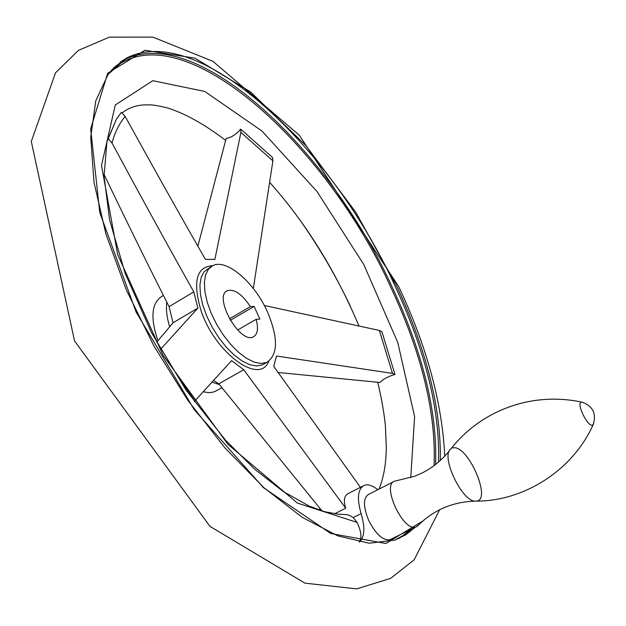 <?xml version="1.0" encoding="UTF-8"?>
<svg xmlns="http://www.w3.org/2000/svg" width="626" height="626" viewBox="0 0 626 626"><rect width="100%" height="100%" fill="white"/><g stroke="black" fill="none" stroke-linecap="round" stroke-linejoin="round"><path stroke-width="0.94" d="M359.457 542.03C364.676 536.865 365.224 527.397 361.108 513.625L353.189 517.6L357.063 522.397C361.382 531.623 362.078 538.149 359.152 541.975M107.171 140.756L108.11 138.573L111.976 142.924C140.083 195.163 167.353 244.813 193.794 291.873L197.886 308.07L173.034 322.797L156.633 342.289M108.11 138.573L116.381 119.284L121.405 112.289L125.2 116.452C152.814 166.672 179.552 214.319 205.422 259.383L214.875 259.414L240.893 132.383L240.705 129.128C235.9 134.621 231.049 137.728 226.158 138.44L197.824 246.3M240.705 129.128L272.545 157.486L272.905 160.843L253.327 288.5M264.297 305.488L379.372 330.442L381.923 331.757L394.975 374.458L392.479 373.393L276.496 356.022L273.734 366.351L360.42 487.325M194.24 401.595L231.62 360.631L243.741 369.755L345.709 508.187C343.251 500.205 344.245 495.244 348.69 493.296L362.97 486.026M160.561 349.347L197.886 308.07M213.466 380.397L218.81 383.832L322.038 510.957M104.01 174.278C126.108 220.516 147.806 264.649 169.09 306.654L173.034 322.797M277.975 372.462L380.037 382.494C383.128 379.106 388.104 376.429 394.975 374.458M193.794 291.873L169.09 306.654M267.599 312.194C278.374 338.165 278.077 354.911 266.707 362.431L260.94 363.463L254.109 362.102L246.55 358.354L238.623 352.383L230.728 344.457L223.271 334.973L216.659 324.409L211.22 313.313L207.245 302.264L204.929 291.833L204.366 282.561L205.571 274.877L208.45 269.157L212.84 265.635C226.737 258.366 254.743 282.772 267.599 312.194M394.56 540.215L402.854 535.684L410.218 529.784M319.972 508.445L318.845 509.916M393.684 481.676L368.737 494.297C363.135 497.819 363.103 506.489 368.644 520.308C375.717 534.15 382.799 540.629 389.881 539.737L390.89 539.236M377.807 489.712C372.603 485.518 368.127 484.055 364.371 485.314C357.79 488.765 356.703 498.202 361.108 513.625M449.382 450.877C441.244 460.619 432.198 467.958 422.253 472.904L414.717 476.245L394.662 481.183C381.07 484.626 403.504 532.703 416.079 526.92L418.575 524.917M345.709 508.187L334.581 513.805M353.189 517.6L350.106 515.675L346.835 514.603L338.447 514.236L324.597 511.7L309.041 506.019L282.983 491.316L254.618 469.132L225.509 440.148L185.953 389.92L151.437 332.547L125.051 273.038L109.589 219.851L104.065 176.235L106.921 141.812L116.381 119.284M256.112 319.338C258.593 328.587 257.662 334.433 253.311 336.874C239.742 344.425 212.684 295.808 227.559 290.597C234.515 288.891 242.113 294.228 250.361 306.607L254.14 306.427L259.868 319.111L256.112 319.338L237.661 330.004M250.361 306.607L229.413 318.83M254.14 306.427L230.282 320.324M217.488 390.139L214.475 391.719L211.345 392.486L207.887 392.588L203.192 391.759M157.909 340.747C150.099 317.562 151.531 302.702 162.197 296.176L163.347 295.48M243.741 369.755L218.81 383.832M268.734 361.304C259.727 385.632 214.444 352.712 200.758 309.745C192.605 281.309 196.587 266.629 212.707 265.698M111.976 142.924C115.012 132.117 119.417 123.291 125.2 116.452M240.893 132.383L272.905 160.843M379.372 330.442L392.479 373.393M194.905 400.953L177.33 375.553L161.132 348.776M264.415 363.722L262.239 364.942L256.449 365.999L249.61 364.645L242.027 360.92L234.093 354.973L226.189 347.07L218.74 337.602L212.128 327.054L206.705 315.966L202.746 304.932L200.445 294.51L199.905 285.229L201.134 277.545L204.037 271.817L210.735 266.903M120.098 62.177L123.705 60.049C197.245 22.364 330.763 151.445 392.69 288.21C423.019 353.322 437.324 412.072 435.61 464.461M411.877 528.978L399.036 538.438M111.209 70.472C178.457 8.232 326.498 143.612 391.469 288.711C421.963 354.222 436.165 413.191 434.076 465.619M113.799 67.663L126.609 58.054C199.929 20.541 333.345 149.849 395.374 286.7C425.539 351.405 439.937 409.85 438.56 462.051M414.952 527.468L405.671 534.886L394.881 540.105L369.144 543.235L337.907 535.895L302.295 517.381L263.992 487.764L224.992 447.997L187.565 399.897L153.957 346.068L126.209 289.658L105.911 234.007L93.994 182.299L90.739 137.227L95.77 100.809L108.173 74.291L126.609 58.054L120.145 62.154M422.66 521.082L385.866 543.493L330.794 533.508L263.476 487.701L194.334 409.811L136.108 312.053L99.745 212.441L90.66 128.799L107.688 73.25L145.013 50.268L195.046 58.195L250.572 91.944L305.652 145.295L355.623 212.011L396.751 286.184C426.658 350.294 441.181 408.402 440.321 460.509M582.454 402.252L582.023 402.15C559.832 397.455 537.898 398.277 516.223 404.599C489.548 412.808 467.778 427.574 450.908 448.897C440.023 455.517 462.262 502.584 475.674 501.113L475.729 501.113C493.077 501.809 467.403 443.091 452.661 448.013M475.729 501.113C523.477 501.465 572.446 470.799 593.112 424.788C596.68 413.708 592.986 406.157 582.016 402.15L581.413 402.174C575.865 402.784 587.595 427.135 592.501 425.148L593.714 423.395M219.397 384.591L211.924 382.103M169.623 326.733C166.813 317.374 165.89 309.236 166.837 302.303M357.063 522.397L297.436 503.093L227.942 444.35L163.026 355.153L117.704 254.657L101.506 165.483L115.286 104.98L152.807 80.699L204.741 91.443L261.965 131.03L316.967 191.47L363.839 264.642L397.768 342.485L414.592 416.595L410.773 477.638M264.548 363.651L266.707 362.431M444.757 456.182C442.159 402.8 426.815 346.288 398.723 286.661L299.385 135.279L212.918 61.325L152.916 37.122L109.394 37.137L78.516 50.33L55.511 72.804L31.3 141.492L74.549 340.935L209.953 526.356L304.925 583.15L356.703 588.878L390.647 578.369L414.146 559.816L439.679 509.689M350.49 306.521C336.545 277.115 320.199 249.007 301.45 222.191M416.079 526.92L389.881 539.737M475.674 501.113C452.614 501.684 433.114 510.096 417.19 526.349M226.549 291.2L227.559 290.597M215.203 391.422L221.823 387.697M379.043 489.078C383.597 477.959 386.023 464.202 386.328 447.801L385.397 425.977C384.693 417.268 381.664 397.753 377.681 382.275M359.034 326.13C335.552 270.62 305.715 222.645 269.524 182.205M225.642 140.404C205.148 124.691 185.945 113.916 168.034 108.095C151.836 104.057 150.068 104.894 143.166 104.957C134.723 105.677 127.743 108.329 122.226 112.915"/></g></svg>
